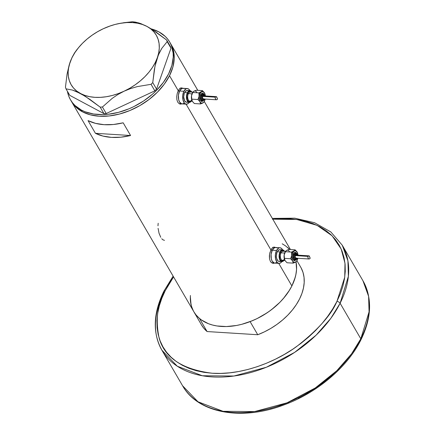 <?xml version="1.0" encoding="UTF-8"?>
<svg xmlns="http://www.w3.org/2000/svg" width="435" height="435" viewBox="0 0 435 435"><rect width="100%" height="100%" fill="white"/><g stroke="black" fill="none" stroke-linecap="round" stroke-linejoin="round"><path stroke-width="0.65" d="M179.998 103.72L179.176 103.693A7.825 4.181 93.6 0 0 179.53 103.742L182.058 103.9A7.825 4.181 -86.4 0 1 178.578 99.24A7.825 4.181 -86.4 0 1 179.595 91.013L178.165 90.92L179.595 91.013A7.825 4.181 -86.4 0 1 183.043 88.278A7.825 4.181 93.6 0 0 179.595 91.013L178.432 95.167L178.66 99.631L179.563 102.029L181.71 103.851L179.563 102.029L178.66 99.631L178.432 95.167L179.595 91.013A7.825 4.181 93.6 0 0 178.578 99.24A7.825 4.181 93.6 0 0 182.058 103.9L186.354 104.172A7.825 4.181 -86.4 0 1 182.869 99.512A7.825 4.181 -86.4 0 1 183.885 91.279L179.595 91.013L183.885 91.279A7.825 4.181 -86.4 0 1 187.333 88.55A7.825 4.181 -86.4 0 1 189.97 90.676L188.475 88.925L186.865 88.566L186.044 88.838L183.885 91.279L182.727 95.439L182.95 99.903L184.489 103.177L185.212 103.791L186.822 104.15L188.431 103.323L189.236 102.388A5.872 3.137 -86.4 0 1 186.615 98.897A5.872 3.137 -86.4 0 1 187.376 92.72L184.625 92.552A5.872 3.137 93.6 0 0 183.864 98.723A5.872 3.137 93.6 0 0 186.474 102.22L189.225 102.388A7.825 4.181 -86.4 0 1 186.354 104.172M272.653 262.925L271.832 262.898A7.825 4.181 93.6 0 0 272.185 262.947L274.713 263.104A7.825 4.181 -86.4 0 1 271.233 258.444A7.825 4.181 -86.4 0 1 272.25 250.217L270.82 250.125L272.25 250.217A7.825 4.181 -86.4 0 1 275.698 247.482A7.825 4.181 93.6 0 0 272.25 250.217L271.087 254.372L271.315 258.841L272.218 261.234L274.365 263.055L272.218 261.234L271.315 258.841L271.087 254.372L272.25 250.217A7.825 4.181 93.6 0 0 271.233 258.444A7.825 4.181 93.6 0 0 274.713 263.104L279.009 263.376A7.825 4.181 -86.4 0 1 275.524 258.716A7.825 4.181 -86.4 0 1 276.54 250.484L272.25 250.217L276.54 250.484A7.825 4.181 -86.4 0 1 279.988 247.754A7.825 4.181 -86.4 0 1 282.625 249.88L281.13 248.135L279.52 247.771L278.699 248.042L276.54 250.484L275.382 254.644L275.605 259.108L277.144 262.381L278.656 263.327L279.477 263.354L281.086 262.528L281.891 261.598A5.872 3.137 -86.4 0 1 279.27 258.102A5.872 3.137 -86.4 0 1 280.031 251.93L277.28 251.756A5.872 3.137 93.6 0 0 276.519 257.928A5.872 3.137 93.6 0 0 279.129 261.424L281.88 261.598A7.825 4.181 -86.4 0 1 279.009 263.376M181.727 88.196L181.716 88.185A8.151 4.355 93.6 0 0 181.069 87.892M182.618 88.245L181.884 87.908L182.618 88.245M180.509 104.128L182.02 103.84L180.128 104.074L179.225 103.726L177.736 102.171L176.866 99.675L176.719 96.635L177.23 93.492L178.916 89.61L180.362 88.164L181.884 87.908M274.382 247.401L274.371 247.395A8.151 4.355 93.6 0 0 273.724 247.096M275.273 247.45L274.539 247.113L275.273 247.45M273.164 263.333L274.675 263.044L273.729 263.322L271.88 262.936L270.391 261.375L269.521 258.885L269.374 255.84L269.89 252.697L271.57 248.815L273.017 247.368L274.539 247.113M71.373 101.306L73.45 104.4L78.952 109.642L82.329 111.741L90.165 114.791L99.191 116.221L104.041 116.308L109.054 115.976L119.386 114.068L129.782 110.572L134.877 108.261L139.842 105.613L149.183 99.392L157.448 92.138L161.075 88.213L164.316 84.14L169.519 75.701A57.393 37.916 149.8 0 1 119.56 114.024A57.393 37.916 149.8 0 1 71.498 101.524A57.393 37.916 -30.2 0 0 82.362 111.757A57.393 37.916 -30.2 0 0 149.357 99.262A57.393 37.916 -30.2 0 0 170.705 43.783A57.393 37.916 149.8 0 1 169.519 75.701L178.263 90.725L169.519 75.701L172.864 67.142L174.217 58.796L173.532 50.982L172.429 47.371L170.699 43.772L172.418 47.339L173.521 50.949L174.217 58.758L172.874 67.104L169.536 75.657L164.343 84.102L157.481 92.106L149.227 99.359L139.891 105.585L129.831 110.55L119.435 114.057L109.103 115.971L99.234 116.221L90.203 114.802L82.362 111.757L81.378 110.066L82.362 111.757L76.005 107.211L73.466 104.427L71.389 101.339M272.783 263.284L271.076 262.294L270.391 261.375L269.521 258.885L269.559 254.247L270.918 249.929L186.077 104.15L270.918 249.929L272.277 247.955L273.778 247.085M301.194 268.036L303.043 272.527L304.049 277.399L304.19 282.576L303.472 287.97L301.906 293.494L299.514 299.062L296.333 304.576L292.418 309.954L287.829 315.109L282.647 319.948L276.954 324.401L270.836 328.392L264.398 331.856L257.748 334.738L207.093 331.552L199.458 318.436A57.393 37.916 149.8 0 1 193.852 311.764A57.393 37.916 -30.2 0 0 241.92 324.265A57.393 37.916 -30.2 0 0 291.88 285.942L278.732 263.36L291.88 285.942A57.393 37.916 -30.2 0 0 296.023 261.832L296.556 269.455L295.838 274.849L294.272 280.374L291.88 285.942L295.224 277.383L296.153 273.164L296.578 269.037L296.023 261.832A57.393 37.916 149.8 0 1 250.114 321.623L257.748 334.738A57.393 37.916 -30.2 0 0 300.699 267.144L296.936 260.679M88.039 120.609A57.393 37.916 -30.2 0 0 123.181 122.817L130.571 135.513A57.393 37.916 149.8 0 1 95.428 133.306L88.039 120.609L95.553 123.371L104.117 124.682L113.432 124.497L123.181 122.817L130.571 135.513L120.821 137.194L111.507 137.378L102.943 136.068L95.428 133.306L130.571 135.513L95.428 133.306L88.039 120.609M180.128 104.074L179.225 103.726L177.736 102.171L176.866 99.675L176.719 96.635L177.23 93.492L178.263 90.725L179.622 88.745L181.123 87.881M287.459 247.363A57.393 37.916 149.8 0 1 289.688 249.489L285.605 245.911L282.233 243.812M190.34 296.757L191.03 304.571L192.129 308.181M193.727 311.552L195.804 314.641L198.338 317.43L201.313 319.883L208.436 323.705L212.525 325.032L216.907 325.956L226.401 326.549L236.548 325.472L241.746 324.314L252.142 320.812L257.237 318.507L266.987 312.89L271.543 309.633L279.808 302.385L283.43 298.459L289.498 290.199L291.88 285.942L288.699 291.461L284.784 296.839L280.194 301.988L275.012 306.827L269.314 311.281L263.202 315.272L256.764 318.735L250.114 321.623L257.748 334.738L207.093 331.552L203.662 328.033L201.465 324.842M161.749 238.733L162.82 239.75L164.484 240.365M158.079 228.348L159.041 233.263L160.743 237.276M158.177 223.28L157.976 225.792M272.653 263.251A8.151 4.355 93.6 0 0 273.403 263.023M272.696 247.341L273.517 247.374M179.998 104.047A8.151 4.355 93.6 0 0 180.748 103.818M180.041 88.136L180.862 88.169M279.988 247.754L273.169 247.325A7.825 4.181 93.6 0 0 273.104 247.319M276.834 247.863L276.051 247.531L274.409 247.771L272.25 250.217L274.409 247.771L276.051 247.531L276.834 247.863M275.181 263.088L276.796 262.261L275.181 263.088M187.333 88.55L180.514 88.12A7.825 4.181 93.6 0 0 180.449 88.115M184.179 88.658L183.396 88.327L181.754 88.566L179.595 91.013L181.754 88.566L183.396 88.327L184.179 88.658M182.526 103.878L184.141 103.051L182.526 103.878M151.01 28.819L158.857 31.858A57.393 37.916 149.8 0 1 169.721 42.092A57.393 37.916 149.8 0 1 148.368 97.565A57.393 37.916 149.8 0 1 81.378 110.066A57.393 37.916 149.8 0 1 70.508 99.832A57.393 37.916 149.8 0 1 67.414 91.296L68.801 96.276L70.405 99.642L72.482 102.736L75.021 105.52L81.378 110.066L85.129 111.784L93.607 114.024L103.1 114.617L108.119 114.28L118.45 112.366L128.842 108.859L133.942 106.548L143.686 100.925L152.527 94.15L156.497 90.409L163.359 82.411L168.552 73.966L171.89 65.408L173.233 57.067L173.141 53.075L171.433 45.648L169.829 42.282L167.747 39.188L165.208 36.404L158.857 31.858A57.393 37.916 149.8 0 0 151.184 28.862M77.109 49.351L74.515 52.961L72.145 57.241L69.176 65.016L67.082 74.004L65.451 87.239L65.984 88.843L72.427 90.056L80.475 93.509A49.242 32.527 149.8 0 1 70.062 62.281A49.242 32.527 149.8 0 1 79.094 46.991L74.515 52.961L72.145 57.241L70.062 62.281L67.082 74.004L65.451 87.239L65.984 88.843L69.785 95.368L103.976 113.649L69.785 95.368L65.984 88.843L72.427 90.056L76.228 91.459L85.119 96.211L100.175 107.124L103.976 113.649L106.216 113.53L154.844 90.844L156.551 89.121L170.982 48.16L170.449 46.556L166.648 40.031L156.437 32.337L146.948 26.41A49.242 32.527 149.8 0 1 157.361 57.637A49.242 32.527 149.8 0 1 124.127 91.181L130.582 88.577L137.297 86.608L151.043 84.319L154.844 90.844L106.216 113.53L102.421 107.005L112.312 98.288L117.945 94.482L124.127 91.181L130.582 88.577L137.297 86.608L151.043 84.319L152.75 82.596L154.365 69.459L155.659 63.331L157.361 57.637L159.411 52.668L161.776 48.377L167.187 41.635L170.982 48.16L156.551 89.121L152.75 82.596L154.969 66.348L158.345 55.066L161.776 48.377L167.187 41.635L166.648 40.031L151.565 29.101L146.948 26.41L138.885 22.957L132.457 21.75L119.538 23.452A49.242 32.527 149.8 0 1 146.948 26.41L140.728 23.577L135.492 22.12L132.457 21.75L123.361 22.767M109.859 26.089L103.28 28.743A49.242 32.527 149.8 0 1 119.538 23.452M79.094 46.991A49.242 32.527 149.8 0 1 103.296 28.732L97.592 31.706L92.166 35.159L87.103 39.036L82.498 43.272L78.425 47.796L74.961 52.521L72.156 57.382L70.062 62.281L68.714 67.142L68.137 71.878L68.344 76.413L69.323 80.671L71.063 84.569L73.531 88.044L76.685 91.04L89.985 99.446L100.175 107.124L102.421 107.005L112.312 98.288L117.945 94.482L124.127 91.181A49.242 32.527 149.8 0 1 80.475 93.509L84.836 95.395L89.686 96.684L94.95 97.337L100.534 97.353L106.347 96.733L112.284 95.482L118.244 93.617L124.127 91.181L129.831 88.213L135.258 84.76L140.32 80.883L144.926 76.647L148.998 72.123L152.467 67.392L155.268 62.537L157.361 57.637L158.71 52.776L159.286 48.035L159.085 43.5L158.101 39.248L156.366 35.349L153.898 31.875L150.738 28.879L146.948 26.41L142.588 24.518L137.737 23.234L132.474 22.576L126.889 22.56L121.077 23.185L115.144 24.436L109.18 26.296L103.312 28.726M166.648 40.031L170.449 46.556L170.982 48.16L167.187 41.635L166.648 40.031M102.421 107.005L106.216 113.53L103.976 113.649L100.175 107.124L102.421 107.005M152.75 82.596L156.551 89.121L154.844 90.844L151.043 84.319L152.75 82.596M70.508 99.832L193.852 311.764A57.393 37.916 149.8 0 1 190.416 295.49L190.361 296.338M193.852 311.764L201.487 324.885A57.393 37.916 -30.2 0 0 207.093 331.552L199.458 318.436L196.022 314.918L193.831 311.726M193.363 310.878L191.514 306.387L190.508 301.515M360.8 338.794L351.54 353.862L336.782 370.729L315.283 387.96L287.056 402.805L254.611 411.57L223.057 411.303L198.001 401.782L182.575 385.747A104.356 68.937 -30.2 0 0 269.972 408.476A104.356 68.937 -30.2 0 0 360.8 338.794L340.11 303.244A2.61 1.376 -153.3 0 0 336.924 301.411C331.318 314.907 317.827 329.996 296.452 346.673C274.942 362.431 241.235 375.383 212.253 373.246C182.308 369.451 164.604 357.717 159.123 338.038C155.317 319.774 157.367 303.973 165.262 290.618A2.61 1.376 -153.3 0 0 163.919 291.135A2.61 1.376 26.7 0 1 165.262 290.618L169.481 283.076L173.576 276.921L165.262 290.618L161.869 298.214L159.335 305.789L157.682 313.271L156.932 320.584L157.089 327.664L158.15 334.433L160.102 340.839L162.935 346.809L166.616 352.29L171.113 357.233L176.376 361.583L182.363 365.302L189.007 368.353L196.25 370.707L204.026 372.344L212.253 373.246L220.85 373.404L229.745 372.817L238.842 371.49L248.053 369.435L257.297 366.672L266.481 363.23L275.518 359.141L284.321 354.443L292.804 349.185L300.879 343.411L308.48 337.185L315.527 330.556L321.954 323.602L327.696 316.375L332.704 308.959L336.924 301.411A2.61 1.376 26.7 0 1 340.11 303.244A104.356 68.937 149.8 0 1 249.282 372.925A104.356 68.937 149.8 0 1 161.885 350.197L177.311 366.237L202.367 375.753L233.927 376.019L266.372 367.254L294.593 352.415L316.093 335.184L330.85 318.317L340.11 303.244L360.8 338.794A104.356 68.937 -30.2 0 0 362.959 280.765L368.603 296.349L369.065 311.879L360.8 338.794A2.61 1.376 26.7 0 1 360.925 339.833A2.61 1.376 -153.3 0 0 360.8 338.794M173.125 276.143L163.919 291.14C153.12 313.233 152.446 332.916 161.885 350.197A104.356 68.937 149.8 0 1 164.049 292.173A2.61 1.376 26.7 0 1 163.919 291.135M272.332 218.408L294.729 218.174L314.619 222.753L330.817 231.931L342.269 245.22A104.356 68.937 149.8 0 1 340.11 303.244L348.375 276.328L347.913 260.799L342.269 245.22L362.959 280.765C372.403 298.046 371.724 317.735 360.93 339.827C347.282 367.488 316.647 393.213 283.277 405.164C241.305 421.015 197.756 413.103 182.575 385.747L161.885 350.197M344.612 362.534L338.185 369.494L331.138 376.117L323.542 382.343L315.462 388.118L306.979 393.376L298.176 398.074M289.144 402.163L279.955 405.605L270.711 408.367L261.5 410.422M272.446 219.218L281.336 218.631L289.938 218.789L298.165 219.686L305.935 221.323L313.178 223.677L319.828 226.733L325.81 230.452L331.078 234.802L335.57 239.739L339.251 245.226L342.084 251.196L344.041 257.596L345.102 264.371L345.254 271.451L344.504 278.764L342.856 286.241L340.322 293.821L336.924 301.411L344.737 277.215L344.993 263.267L341.171 249.01L332.084 235.786L317.11 225.363L296.741 219.474L272.783 219.18M360.925 339.833A2.61 1.376 26.7 0 1 360.006 340.344M190.731 92.062A4.567 2.441 93.6 0 0 188.42 93.607A0.652 0.343 26.7 0 1 187.621 93.144A5.22 2.789 -86.4 0 1 191.226 92.062L189.611 91.339L188.534 91.888L187.621 93.144A0.652 0.343 -153.3 0 0 188.42 93.607A4.567 2.441 93.6 0 0 187.828 98.402A4.567 2.441 93.6 0 0 189.856 101.121L192.292 101.273M204.689 96.391L203.879 94.237L202.808 93.791L201.737 94.547L200.91 96.94L201.013 98.984L202.052 100.768L203.167 100.811L204.151 99.691A0.652 0.343 26.7 0 1 204.184 99.952A0.652 0.343 -153.3 0 0 204.151 99.691A3.589 1.919 -86.4 0 1 201.427 100.083A3.589 1.919 -86.4 0 1 201.443 95.037A0.652 0.343 -153.3 0 0 200.649 94.574A4.241 2.267 93.6 0 0 200.056 98.794A4.241 2.267 93.6 0 0 201.704 101.507M204.135 99.017A2.284 1.218 -86.4 0 1 202.444 99.066A2.284 1.218 -86.4 0 1 202.487 95.917A0.652 0.343 -153.3 0 0 201.688 95.455A2.936 1.566 93.6 0 0 201.28 98.375A2.936 1.566 93.6 0 0 202.422 100.257M205.374 96.113L204.488 92.873L202.677 91.475L198.925 92.883L199.208 96.255A5.872 3.137 -86.4 0 1 200.029 93.52L198.925 92.883L199.121 98.544L199.736 101.246L200.66 102.616L201.818 103.182L203.439 102.551L204.466 101.137L205.168 99.082A5.872 3.137 -86.4 0 1 203.944 101.991A5.872 3.137 -86.4 0 1 203.047 102.856A5.872 3.137 -86.4 0 1 200.008 101.785A5.872 3.137 -86.4 0 1 199.208 96.255L197.963 99.533L200.008 101.785L200.519 103.932L202.531 103.149L203.944 101.991M216.369 96.646L203.45 95.836A1.566 0.837 93.6 0 0 202.759 96.38L215.064 97.157L216.423 96.652L217.538 98.984L217.021 99.642L215.695 99.653L215.064 97.157L202.759 96.38A1.566 0.837 93.6 0 0 202.552 98.027A1.566 0.837 93.6 0 0 203.248 98.957L216.162 99.773M216.407 99.773L215.613 99.582L215.048 97.212L216.19 96.657L216.619 96.749L217.538 98.984L217.021 99.642L216.092 99.767M191.987 93.829L188.42 93.607L191.987 93.829M191.275 101.214A5.872 3.137 -86.4 0 1 189.225 102.388M192.303 101.301L194.353 103.546L200.519 103.932L194.353 103.546L192.281 101.257A5.872 3.137 93.6 0 0 192.303 101.301L191.471 97.505L191.503 95.771L191.498 98.799L192.303 101.301L191.791 99.147L197.963 99.533L200.008 101.785L200.519 103.932L203.047 102.856L204.042 101.676M194.151 91.111L193.357 91.622M192.982 92.013L191.503 95.771L193.053 91.915L194.255 91.029L196.272 90.235L202.444 90.627L200.029 93.52L197.963 99.533L191.791 99.147L191.503 95.771A5.872 3.137 93.6 0 0 192.281 101.257L192.281 101.257M187.441 102.002L186.213 102.181L184.603 100.817L183.69 96.815L184.233 93.492L185.103 91.752L186.86 90.513L188.067 90.784M189.964 90.676L187.213 90.502A5.872 3.137 93.6 0 0 184.625 92.552L187.376 92.72A5.872 3.137 -86.4 0 1 189.964 90.676A5.872 3.137 -86.4 0 1 191.846 92.1L190.818 90.958L188.997 90.888L187.376 92.72L186.506 95.841L186.675 99.191L187.828 101.643L189.578 102.377L191.329 101.137M190.655 101.176L189.578 101.725L188.507 101.485L187.257 99.756L186.849 95.917L187.621 93.144A5.22 2.789 -86.4 0 0 187.474 100.257A5.22 2.789 -86.4 0 0 191.28 100.414M192.863 92.16L190.432 92.008A4.567 2.441 93.6 0 0 188.42 93.607A4.567 2.441 93.6 0 0 187.779 98.141A4.567 2.441 93.6 0 0 189.557 101.067A4.567 2.441 93.6 0 0 191.443 100.219M192.955 92.046A5.872 3.137 93.6 0 0 192.852 92.182A5.872 3.137 93.6 0 0 191.503 95.771L192.754 92.492L198.925 92.883L200.029 93.52A5.872 3.137 -86.4 0 1 201.448 91.801A5.872 3.137 -86.4 0 1 204.488 92.873A5.872 3.137 -86.4 0 1 204.515 92.911A5.872 3.137 -86.4 0 1 205.363 95.956M192.852 92.182L194.255 91.029L196.272 90.235L202.444 90.627L202.144 91.203L198.925 92.883L192.754 92.492L193.053 91.915M196.789 92.389A5.872 3.137 93.6 0 0 193.749 91.317M204.374 95.988L203.825 95.227L202.884 95.363L202.123 97.576L202.873 99.566L203.58 99.593L204.211 98.875M203.667 98.788L202.879 98.761L202.509 97.516L202.884 96.168L203.672 95.912M203.819 96.032L204.048 96.429M204.151 99.691L204.423 99.033M203.906 99.267L203.667 99.664M202.482 100.273L201.481 99.175L201.253 97.016L201.932 95.058L203.112 94.449M203.411 94.574L203.683 94.808M201.791 101.529L200.35 99.947L200.018 96.826L200.992 94.003L201.818 93.253L202.705 93.123M203.526 93.634L203.868 94.112M204.515 92.911L202.444 90.627L204.515 92.911M201.824 101.54L202.144 101.556L201.824 101.54M203.172 94.466A2.936 1.566 93.6 0 0 201.688 95.455A0.652 0.343 26.7 0 1 202.487 95.917A2.284 1.218 -86.4 0 1 204.336 95.89M202.792 93.144A4.241 2.267 93.6 0 0 200.649 94.574A0.652 0.343 26.7 0 1 201.443 95.037A3.589 1.919 -86.4 0 1 204.619 95.907M283.386 251.267A4.567 2.441 93.6 0 0 281.075 252.811A0.652 0.343 26.7 0 1 280.281 252.354A5.22 2.789 -86.4 0 1 283.881 251.267L282.266 250.544L281.189 251.093L280.281 252.354A0.652 0.343 -153.3 0 0 281.075 252.811A4.567 2.441 93.6 0 0 280.483 257.612A4.567 2.441 93.6 0 0 282.511 260.326L284.947 260.483M297.344 255.595L296.534 253.442L295.463 252.996L294.392 253.752L293.565 256.144L293.668 258.194L294.375 259.695L295.822 260.016L296.806 258.896A0.652 0.343 26.7 0 1 296.839 259.157A0.652 0.343 -153.3 0 0 296.806 258.896A3.589 1.919 -86.4 0 1 294.087 259.293A3.589 1.919 -86.4 0 1 294.098 254.241A0.652 0.343 -153.3 0 0 293.304 253.784A4.241 2.267 93.6 0 0 292.712 257.998A4.241 2.267 93.6 0 0 294.359 260.712M296.79 258.221A2.284 1.218 -86.4 0 1 295.099 258.27A2.284 1.218 -86.4 0 1 295.142 255.122A0.652 0.343 -153.3 0 0 294.348 254.665A2.936 1.566 93.6 0 0 293.935 257.58A2.936 1.566 93.6 0 0 295.077 259.461M298.029 255.318L297.143 252.077L295.332 250.68L291.58 252.088L291.863 255.465A5.872 3.137 -86.4 0 1 292.69 252.724L291.58 252.088L291.776 257.748L292.391 260.451L293.315 261.821L294.473 262.387L296.094 261.756L297.121 260.342L297.823 258.287A5.872 3.137 -86.4 0 1 296.599 261.196A5.872 3.137 -86.4 0 1 295.702 262.06A5.872 3.137 -86.4 0 1 292.663 260.989A5.872 3.137 -86.4 0 1 291.863 255.465L290.618 258.743L292.663 260.989L293.179 263.137L295.186 262.354L296.599 261.196M309.024 255.851L296.104 255.04A1.566 0.837 93.6 0 0 295.414 255.584L307.719 256.362L309.078 255.856L310.198 258.194L309.676 258.847L308.35 258.858L307.719 256.362L295.414 255.584A1.566 0.837 93.6 0 0 295.207 257.232A1.566 0.837 93.6 0 0 295.903 258.167L308.817 258.977M309.062 258.977L308.268 258.787L307.703 256.416L308.845 255.862L309.274 255.954L310.198 258.194L309.676 258.847L308.747 258.972M284.642 253.034L281.075 252.811L284.642 253.034M283.93 260.418A5.872 3.137 -86.4 0 1 281.88 261.598M284.958 260.505L287.008 262.751L293.179 263.137L287.008 262.751L284.963 260.505A5.872 3.137 93.6 0 0 284.963 260.505L284.936 260.462A5.872 3.137 93.6 0 0 284.958 260.505L284.126 256.71L284.158 254.981L284.153 258.004L284.958 260.505L284.446 258.352L290.618 258.743L292.663 260.989L293.179 263.137L295.702 262.06L296.697 260.88M286.806 250.315L286.012 250.826M285.637 251.218L284.158 254.981L285.708 251.12L286.91 250.234L288.927 249.44L295.099 249.831L292.69 252.724L290.618 258.743L284.446 258.352L284.158 254.981A5.872 3.137 93.6 0 0 284.936 260.462L284.936 260.462M280.096 261.207L278.868 261.386L277.731 260.679L276.578 258.221L276.345 256.019L276.888 252.697L277.764 250.957L279.515 249.723L280.722 249.989M282.619 249.88L279.868 249.706A5.872 3.137 93.6 0 0 277.28 251.756L280.031 251.93A5.872 3.137 -86.4 0 1 282.619 249.88A5.872 3.137 -86.4 0 1 284.501 251.305L282.88 249.918L281.059 250.511L280.031 251.93L279.161 255.046L279.33 258.395L280.483 260.848L282.233 261.582L283.984 260.342M283.31 260.38L281.69 260.913L280.678 260.282L279.912 258.961L279.504 255.122L280.281 252.354A5.22 2.789 -86.4 0 0 280.129 259.461A5.22 2.789 -86.4 0 0 283.935 259.619M285.518 251.37L283.087 251.218A4.567 2.441 93.6 0 0 281.075 252.811A4.567 2.441 93.6 0 0 280.434 257.351A4.567 2.441 93.6 0 0 282.217 260.277A4.567 2.441 93.6 0 0 284.099 259.423M285.61 251.251A5.872 3.137 93.6 0 0 285.507 251.386A5.872 3.137 93.6 0 0 284.158 254.981L285.409 251.696L291.58 252.088L292.69 252.724A5.872 3.137 -86.4 0 1 294.103 251.006A5.872 3.137 -86.4 0 1 297.143 252.077A5.872 3.137 -86.4 0 1 297.17 252.121A5.872 3.137 -86.4 0 1 298.019 255.16M285.507 251.386L286.91 250.234L288.927 249.44L295.099 249.831L294.799 250.408L291.58 252.088L285.409 251.696L285.708 251.12M289.444 251.593A5.872 3.137 93.6 0 0 286.404 250.522M297.029 255.193L296.251 254.339L295.539 254.573L294.778 256.78L295.528 258.771L296.235 258.798L296.866 258.085M296.322 257.993L295.534 257.966L295.164 256.726L295.539 255.372L296.327 255.117M296.474 255.236L296.708 255.633M296.806 258.896L297.078 258.238M296.561 258.472L296.322 258.868M295.137 259.477L294.136 258.379L293.908 256.22L294.587 254.263L295.767 253.659M296.066 253.779L296.338 254.013M294.446 260.739L293.005 259.151L292.673 256.036L293.647 253.208L294.473 252.458L295.36 252.327M296.181 252.838L296.523 253.317M297.17 252.121L295.099 249.831L297.17 252.121M294.479 260.744L294.799 260.766L294.479 260.744M295.827 253.676A2.936 1.566 93.6 0 0 294.348 254.665A0.652 0.343 26.7 0 1 295.142 255.122A2.284 1.218 -86.4 0 1 296.991 255.095M295.447 252.354A4.241 2.267 93.6 0 0 293.304 253.784A0.652 0.343 26.7 0 1 294.098 254.241A3.589 1.919 -86.4 0 1 297.274 255.111M170.71 43.794L197.794 90.333M204.281 101.475L290.449 249.538M169.721 42.092L170.705 43.783M201.981 101.556L204.184 99.947L204.542 99.039M202.612 100.289L204.298 99.022M204.493 95.901L204.02 94.993L202.982 94.433M204.738 95.917L203.765 93.715L202.514 93.095M294.636 260.766L296.839 259.151L297.197 258.243M295.267 259.499L296.953 258.232M297.149 255.106L296.675 254.198L295.637 253.638M297.393 255.122L296.42 252.92L295.169 252.3"/></g></svg>
